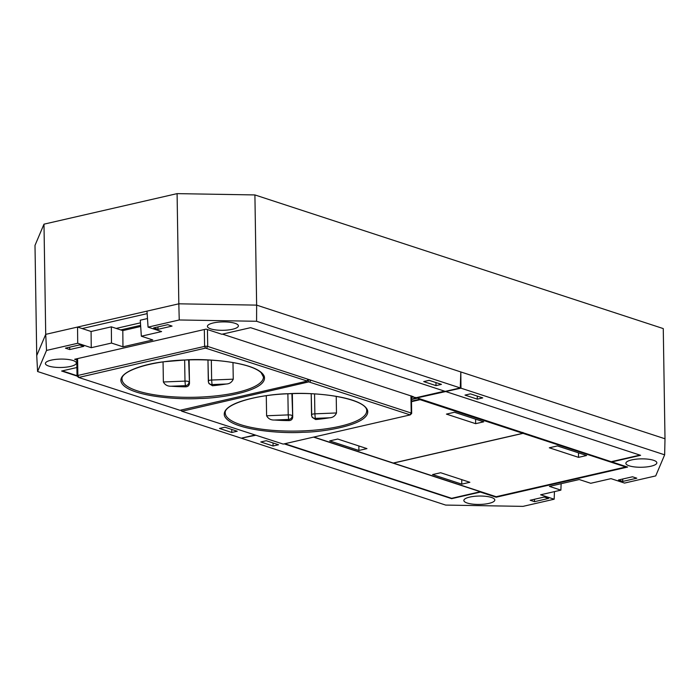 <?xml version="1.0" encoding="UTF-8"?>
<svg xmlns="http://www.w3.org/2000/svg" width="700" height="700" viewBox="0 0 700 700"><rect width="100%" height="100%" fill="white"/><g stroke="black" fill="none" stroke-linecap="round" stroke-linejoin="round"><path stroke-width="1.05" d="M140.621 325.36L120.741 329.919M140.446 322.84L116.156 328.414M147.157 313.635L82.136 328.554M561.12 483.7L560.892 490.14L549.421 486.386L579.267 479.535L590.739 483.289L610.995 478.642L624.531 483.07L655.716 475.912L664.65 454.825L665 438.777L256.637 305.121L178.824 303.817L45.719 334.355L36.732 355.582L35 245.394L43.986 224.166L177.091 193.629L254.905 194.933L663.267 328.589L665 438.777L256.637 305.121L254.905 194.933M76.772 359.975L74.638 359.275L206.089 329.114L221.839 334.267L250.582 327.67L445.226 391.379L460.259 387.931L256.585 321.274L256.637 305.121L178.824 303.817L177.091 193.629M140.691 326.489L122.806 330.592L111.344 326.839L91.087 331.485L77.551 327.058L45.719 334.355L43.986 224.166M207.961 360.001L208.495 382.252A3.692 3.544 160.6 0 1 208.303 381.176A3.692 0.997 -0.9 0 1 208.285 381.089A3.692 0.997 -0.9 0 1 209.685 380.275A3.692 0.997 -0.9 0 1 211.636 380.039L212.039 384.589A3.692 3.544 160.6 0 1 208.495 382.252L208.959 383.582L212.45 385.752A70.726 19.162 179.1 0 0 226.24 384.011C229.539 383.88 231.866 382.261 233.249 379.172L232.986 362.547M311.544 414.785L311.211 393.785L311.736 416.045A3.692 3.544 160.6 0 1 311.544 414.969A3.692 0.997 -0.9 0 1 311.526 414.873A3.692 0.997 -0.9 0 1 312.926 414.067A3.692 0.997 -0.9 0 1 314.869 413.831L315.271 418.373A3.692 3.544 160.6 0 1 311.736 416.045L312.2 417.366L315.683 419.545A70.726 19.162 179.1 0 0 329.481 417.804C332.771 417.664 335.108 416.054 336.481 412.956L336.227 396.34M163.056 361.961L163.371 381.981C165.008 384.956 167.615 386.365 171.185 386.225A70.726 19.162 179.1 0 0 185.798 386.829C188.046 386.645 189.271 385.464 189.472 383.285L189.105 359.852M266.289 395.745L266.604 415.765C268.249 418.74 270.856 420.158 274.418 420.017A70.726 19.162 179.1 0 0 289.03 420.613C291.287 420.438 292.512 419.256 292.714 417.078L292.346 393.645M306.828 380.931L205.537 348.101L78.68 377.466L179.979 410.296L306.714 381.22L307.965 379.243L207.707 346.43A2.214 0.604 -0.9 0 0 204.601 346.386L77.866 375.463A2.214 0.604 -0.9 0 0 77.026 375.944L76.755 358.794M306.959 381.115L308.359 379.776A2.214 0.604 179.1 0 0 308.446 379.61A2.214 0.604 179.1 0 0 307.965 379.243L411.206 413.035L410.935 395.806M77.499 376.311A2.214 0.604 -0.9 0 1 77.114 376.119A2.214 0.604 -0.9 0 1 77.026 375.944M181.921 411.259L283.211 444.089L410.2 414.899L308.779 381.894L181.921 411.259M308.446 379.601L308.446 379.61A2.214 0.604 179.1 0 0 308.446 379.601A2.214 0.604 179.1 0 0 307.965 379.243L307.965 379.243M310.949 380.223A2.214 0.604 179.1 0 0 307.983 380.144A2.214 0.604 179.1 0 1 310.949 380.214L309.811 381.911M410.2 414.899L411.6 413.569A2.214 0.604 179.1 0 0 411.679 413.402A2.214 0.604 179.1 0 0 411.206 413.035L410.069 414.724M51.249 360.132A15.487 4.2 179.1 0 0 45.386 363.51A15.487 4.2 179.1 0 0 54.127 367.159A15.487 4.2 179.1 0 0 70.49 366.433A15.487 4.2 179.1 0 0 76.353 363.02A15.487 4.2 179.1 0 0 67.541 359.398A15.487 4.2 179.1 0 0 51.249 360.132M213.281 322.954A15.487 4.2 179.1 0 0 207.419 326.322A15.487 4.2 179.1 0 0 216.16 329.98A15.487 4.2 179.1 0 0 232.523 329.254A15.487 4.2 179.1 0 0 238.394 325.841A15.487 4.2 179.1 0 0 229.582 322.219A15.487 4.2 179.1 0 0 213.281 322.954M162.907 307.466L146.991 311.124L148.059 327.127L179.244 319.97L178.824 303.817L162.907 307.466M77.551 327.058L77.709 343.271L46.524 350.429L45.719 334.355L36.732 355.582L37.59 371.516L241.255 438.183L254.739 435.085M77.709 343.271L91.245 347.699L111.493 343.053L122.964 346.806L152.81 339.964L141.339 336.21L140.271 320.197L147.49 318.544M411.434 397.504L413.368 397.058L416.29 398.02L411.46 399.123M460.259 387.931L460.819 371.945L460.976 388.168L416.999 397.898L419.947 399.21L411.486 401.152M413.368 397.058L416.299 397.661L444.596 391.169M256.585 321.274L179.244 319.97M46.524 350.429L37.59 371.516M435.995 385.621L441.446 384.37L429.161 380.345L423.71 381.596L435.995 385.621L435.96 382.576M231.779 432.477L237.23 431.226L224.936 427.21L219.494 428.461L231.779 432.477L231.744 429.433M153.676 327.898L157.999 329.315L172.051 326.086L167.737 324.678L153.676 327.898M65.433 348.145L69.746 349.562L83.799 346.334L79.485 344.925L65.433 348.145M76.895 367.526L61.635 371.026L77.079 376.084M141.339 336.21L161.595 331.564L148.059 327.127M111.344 326.839L111.493 343.053M91.087 331.485L91.245 347.699M122.806 330.592L122.964 346.806M69.72 347.165L69.746 349.562M157.972 326.918L157.999 329.315M222.469 334.127L413.35 396.699M62.274 370.877L77.017 375.707M650.983 466.209A15.487 4.2 179.1 0 0 656.845 462.796A15.487 4.2 179.1 0 0 648.034 459.174A15.487 4.2 179.1 0 0 631.741 459.909A15.487 4.2 179.1 0 0 625.879 463.286A15.487 4.2 179.1 0 0 634.62 466.935A15.487 4.2 179.1 0 0 650.983 466.209M488.95 503.387A15.487 4.2 179.1 0 0 494.812 499.975A15.487 4.2 179.1 0 0 486.001 496.352A15.487 4.2 179.1 0 0 469.709 497.088A15.487 4.2 179.1 0 0 463.846 500.465A15.487 4.2 179.1 0 0 472.588 504.114A15.487 4.2 179.1 0 0 488.95 503.387M417.016 398.256L411.469 399.525M255.456 435.321L241.955 438.016M241.981 438.419L445.655 505.076L522.988 506.371L554.173 499.214L554.444 491.619M664.65 454.825L460.976 388.168M266.236 440.72L260.785 441.971L273.079 445.996L278.521 444.745L266.236 440.72M470.452 393.864L465.001 395.115L477.295 399.14L482.746 397.889L470.452 393.864M548.555 498.444L544.233 497.035L530.18 500.255L534.503 501.673L548.555 498.444M636.808 478.196L632.485 476.779L618.433 480.008L622.755 481.416L636.808 478.196M284.183 443.861L451.649 498.671L480.392 492.074L496.142 497.227L627.602 467.066L611.852 461.912L640.596 455.315L445.953 391.615M560.892 490.14L540.636 494.786L554.173 499.214M622.72 479.019L622.755 481.416M534.468 499.275L534.503 501.673M477.26 396.086L477.295 399.14M273.035 442.951L273.079 445.996M284.821 443.713L451.64 498.312L480.392 491.724L313.565 437.124M496.142 496.711L496.142 497.227M416.999 397.898L611.852 461.912M611.835 461.562L639.957 455.105M446.425 414.111L475.65 423.675L483.718 421.82L454.492 412.256L446.425 414.111M475.606 419.169L475.65 423.675M366.957 448.613L337.741 439.049L329.674 440.904L358.899 450.468L366.957 448.613M411.495 401.66L420.114 399.683L522.856 433.309L393.269 463.041L313.863 437.054M420.105 398.825L420.114 399.683M522.856 432.434L522.856 433.309M358.855 445.961L358.899 450.468M549.316 447.79L578.541 457.354L586.609 455.499L557.384 445.935L549.316 447.79M578.497 452.847L578.541 457.354M469.858 482.291L440.632 472.727L432.565 474.574L461.79 484.137L469.858 482.291M496.169 496.72L393.426 463.094L523.005 433.361L625.747 466.988L496.169 496.72M522.996 432.477L523.005 433.361M625.747 466.463L625.747 466.988M461.746 479.631L461.79 484.137M236.67 392.516A70.726 19.162 -0.9 0 1 199.404 397.119A70.726 19.162 -0.9 0 1 122.028 379.243C120.383 371.254 150.273 360.894 186.016 359.957C210.455 359.152 230.816 361.095 247.091 365.776C253.803 367.841 258.475 370.142 261.135 372.68L263.454 377.02A70.726 19.162 -0.9 0 1 236.67 392.516M211.321 360.168L211.636 380.039L233.249 379.172M339.911 426.3A70.726 19.162 -0.9 0 1 302.645 430.902A70.726 19.162 -0.9 0 1 225.26 413.035C223.624 405.037 253.505 394.678 289.249 393.75C328.886 391.685 367.71 400.925 366.695 410.812A70.726 19.162 -0.9 0 1 339.911 426.3M314.562 393.96L314.869 413.831L336.481 412.956M163.371 381.981L184.984 381.115L184.651 360.019M212.45 385.752L212.039 384.589L226.24 384.011M208.303 381.001L207.97 360.001M199.526 398.484C220.719 398.414 268.293 390.635 264.259 376.32C258.274 362.092 206.631 358.304 185.981 359.922L164.71 361.69C143.719 363.799 112.227 373.485 123.13 384.991C133.998 396.489 177.896 399.91 199.526 398.484M188.659 359.87L189.472 383.285M171.185 386.225L185.386 385.656L184.984 381.115A3.692 0.997 -0.9 0 1 189.009 381.955A3.692 3.544 160.6 0 1 185.386 385.656L185.798 386.829M302.767 432.267C323.951 432.206 371.534 424.428 367.5 410.113C361.506 395.885 309.864 392.088 289.223 393.706C268.039 393.776 220.456 401.555 224.49 415.861C230.484 430.098 282.126 433.886 302.767 432.267M315.683 419.545L315.271 418.373L329.481 417.804M291.9 393.654L292.714 417.078M274.418 420.017L288.619 419.449L288.216 414.899A3.692 0.997 -0.9 0 1 292.241 415.739A3.692 3.544 160.6 0 1 288.619 419.449L289.03 420.613M287.884 393.803L288.216 414.899L266.604 415.765M206.579 348.119L207.707 346.43L207.445 329.56M204.33 329.516L204.601 346.386L205.537 348.101M78.803 377.186L77.866 375.463L77.595 358.592M182.044 410.97L181.484 409.955M307.877 380.24L308.779 381.894M78.558 377.405L77.114 376.119M181.79 411.189L180.626 410.148M411.408 395.964L411.679 413.402"/></g></svg>
